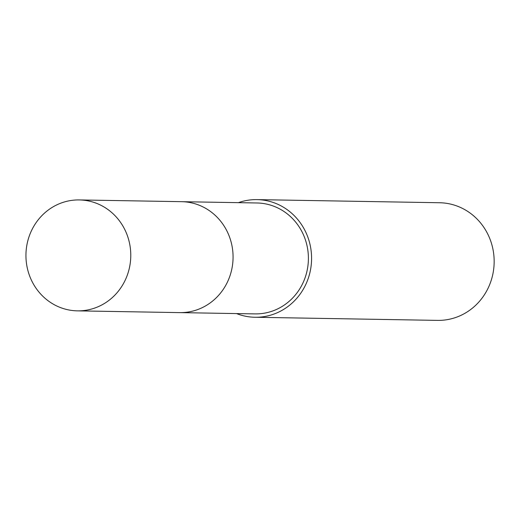<?xml version="1.0" encoding="UTF-8"?>
<svg xmlns="http://www.w3.org/2000/svg" width="520" height="520" viewBox="0 0 520 520"><rect width="100%" height="100%" fill="white"/><g stroke="black" fill="none" stroke-linecap="round" stroke-linejoin="round"><path stroke-width="0.78" d="M180.603 312.624L255.034 313.898A55.471 52.416 -89 0 0 308.25 262.522A55.471 52.416 -89 0 0 256.932 202.975L182.507 201.702M236.516 313.579A58.832 55.595 -89 0 0 254.976 317.258L437.56 320.385A58.832 55.595 -89 0 0 494 265.902A58.832 55.595 -89 0 0 439.575 202.742L256.99 199.615A58.832 55.595 -89 0 0 238.414 202.657M254.976 317.258A58.832 55.595 -89 0 0 311.422 262.776A58.832 55.595 -89 0 0 256.99 199.615M82.323 200.077A55.471 52.416 -89 0 0 79.306 199.933A55.471 52.416 -89 0 0 26 252.902A55.471 52.416 -89 0 0 74.392 310.713A55.471 52.416 -89 0 0 77.409 310.856A55.471 52.416 -89 0 0 130.722 257.887A55.471 52.416 -89 0 0 82.323 200.077M77.409 310.856L179.686 312.618A55.477 52.423 -89 0 0 233.012 259.642A55.477 52.423 -89 0 0 184.607 201.819A55.477 52.423 -89 0 0 181.591 201.675L79.306 199.933"/></g></svg>
